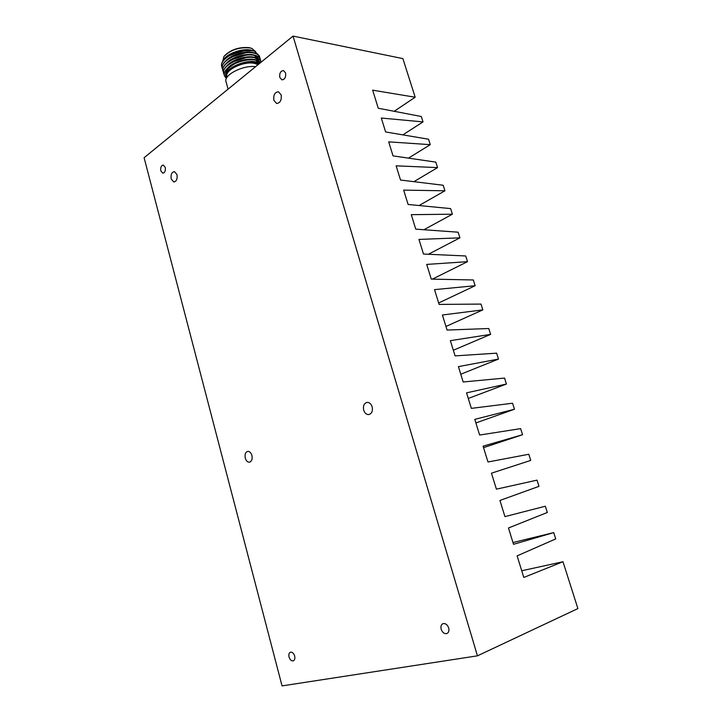 <?xml version="1.0" encoding="UTF-8"?>
<svg xmlns="http://www.w3.org/2000/svg" width="722" height="722" viewBox="0 0 722 722"><rect width="100%" height="100%" fill="white"/><g stroke="black" fill="none" stroke-linecap="round" stroke-linejoin="round"><path stroke-width="1.08" d="M255.759 51.803L251.96 48.482L249.749 47.887C239.063 47.065 230.453 49.962 223.91 56.578L222.683 61.28M224.199 56.172L224.316 56.018C230.616 49.647 238.91 46.858 249.198 47.652L252.05 48.518M228.089 89.14L226.058 81.92C223.044 75.269 242.827 64.917 255.633 66.65M258.079 64.646L254.198 63.319C243.233 60.991 224.19 70.422 227.015 76.64L227.159 77.137M224.028 59.159L224.145 58.996C228.134 53.13 242.457 48.302 250.733 50.053L253.693 50.928M222.89 60.973L223.793 59.484C228.116 54.43 234.84 51.244 243.982 49.935L253.214 50.739M254.397 51.262L251.184 50.251L245.588 50.098L230.932 54.457L227.872 56.28C222.936 59.764 220.878 63.13 221.681 66.379L221.69 66.388M222.132 67.525L221.771 66.677C219.605 61.307 230.246 53.067 241.915 50.973L252.24 50.711L254.713 51.37L258.837 55.332M258.386 64.393L254.487 63.076C242.583 60.54 222.232 71.325 226.907 77.525M259.351 63.608L254.749 62.056L249.812 61.884C244.235 62.273 238.946 63.807 233.955 66.496C229.894 68.807 227.403 71.261 226.482 73.852L226.834 77.642M226.735 77.796C223.703 73.337 226.482 68.599 235.092 63.581C230.309 65.756 226.997 68.229 225.165 71.018C223.522 73.987 223.973 76.388 226.518 78.211M241.915 50.973L227.872 56.28M259.694 56.966L259.622 56.713C258.864 54.619 256.626 53.257 252.908 52.616L246.879 52.444L231.338 56.975C224.479 60.865 221.483 64.781 222.34 68.716L222.349 68.725M259.812 58.058L259.703 56.984C258.945 54.908 256.707 53.545 252.998 52.914C240.616 50.432 219.082 61.55 222.421 69.014L222.791 69.863M260.371 59.294L260.299 59.042C259.541 56.966 257.303 55.603 253.593 54.98L247.763 54.8C242.195 55.251 236.879 56.803 231.825 59.448C225.093 63.31 222.15 67.182 222.999 71.063L223.008 71.072M260.579 60.531L260.38 59.339C259.631 57.255 257.393 55.901 253.675 55.269C241.292 52.823 219.75 63.924 223.08 71.352L223.45 72.209M261.138 62.146L260.976 61.379C260.218 59.312 257.989 57.959 254.27 57.345L248.648 57.155C242.935 57.598 237.493 59.186 232.322 61.921C225.697 65.756 222.809 69.583 223.658 73.4L223.667 73.409M261.174 62.119L261.057 61.677C260.308 59.601 258.07 58.256 254.361 57.634C241.978 55.215 220.418 66.298 223.748 73.698L224.217 74.718M259.902 58.193L259.622 56.713M260.877 62.363L254.956 59.709L249.523 59.52C243.675 59.944 238.107 61.578 232.827 64.402L225.165 71.018M260.777 62.444L255.037 59.998C248.873 59.258 242.231 60.449 235.092 63.581M243.982 49.935C236.148 51.091 229.957 53.843 225.408 58.175M256.833 60.097L257.465 58.924M257.691 58.274L257.826 57.552M253.169 52.661C246.067 50.423 231.383 54.574 226.031 60.585M257.33 62.661L258.124 61.262M258.35 60.621L258.494 59.881M253.909 55.025C246.807 52.769 231.988 56.957 226.654 62.994M258.9 63.337L259.162 62.218M259.09 60.973L254.74 57.697M254.649 57.399C247.556 55.116 232.601 59.348 227.268 65.413M255.389 59.782C248.305 57.471 233.215 61.74 227.89 67.823M258.223 63.004C249.884 57.336 222.656 68.292 226.284 76.451M247.05 50.008L230.174 54.872M257.059 60.161L257.619 59.033M257.826 58.338L257.916 57.679M248.16 52.363L246.175 52.453L230.661 57.345M257.564 62.742L258.286 61.37M258.494 60.684L258.593 60.016M258.413 58.617L254 55.323M249 54.728L247.032 54.809L231.184 59.809M259.054 63.419L259.261 62.345M249.839 57.101L247.899 57.164L231.717 62.263M259.758 63.274L255.489 60.079M250.669 59.466L248.756 59.52C243.431 59.908 238.35 61.397 233.522 63.978L232.249 64.727M251.184 61.839L249.604 61.884C244.162 62.263 238.973 63.78 234.045 66.442L233.143 66.966M289.053 657.038C290.009 659.836 291.408 661.117 293.249 660.874C294.711 660.161 295.181 658.545 294.648 656.009C293.701 653.22 292.302 651.939 290.47 652.174C289.008 652.878 288.529 654.502 289.053 657.038M160.825 170.87L162.802 173.181C164.887 172.738 165.708 170.807 165.257 167.387L163.289 165.076C161.196 165.528 160.374 167.459 160.825 170.87M279.811 77.48L281.941 79.871C284.865 79.483 286.083 77.182 285.587 72.949L283.484 70.576C280.542 70.946 279.315 73.247 279.811 77.48M441.178 629.286C442.451 632.571 444.328 633.997 446.828 633.564C448.714 632.653 449.328 630.766 448.669 627.914C447.405 624.647 445.537 623.221 443.055 623.637C441.151 624.539 440.528 626.425 441.178 629.286M245.281 458.127C246.157 460.88 247.538 462.233 249.442 462.206C251.752 461.412 252.583 459.156 251.915 455.447C251.03 452.712 249.659 451.349 247.772 451.376C245.444 452.152 244.614 454.409 245.281 458.127M171.204 179.011L173.812 182.016C176.52 181.439 177.576 178.957 176.998 174.58L174.408 171.592C171.692 172.161 170.627 174.634 171.204 179.011M273.873 100.385L276.661 103.481C280.28 102.966 281.77 100.078 281.138 94.826L278.385 91.748C274.748 92.245 273.241 95.124 273.873 100.385M363.698 410.186C364.718 413.146 366.397 414.618 368.725 414.599C371.803 413.688 372.94 411.08 372.137 406.775C371.108 403.842 369.447 402.38 367.146 402.38C364.05 403.264 362.895 405.872 363.698 410.186M577.898 608.574L477.441 655.838L293.042 36.1L402.885 58.608L415.177 97.226L372.66 90.178L378.256 108.237L421.305 116.504L423.02 121.901L381.297 118.038L385.62 131.955L428.534 139.22L430.267 144.662L388.689 141.855L393.039 155.88L435.826 162.125L437.568 167.612L396.125 165.825L400.529 180.04L443.182 185.247L444.942 190.788L403.661 190.121L408.111 204.47L450.618 208.604L452.396 214.199L411.269 214.66L415.764 229.145L458.118 232.195L459.914 237.836L418.959 239.424L423.489 254.036L465.69 255.976L467.504 261.671L426.711 264.414L431.269 279.116L473.325 279.974L475.157 285.713L434.527 289.639L439.111 304.413L480.996 304.088L482.847 309.882L442.396 315L447.071 330.053L488.776 328.528L490.635 334.376L450.357 340.667L455.077 355.883L496.619 353.166L498.496 359.078L458.416 366.632L463.172 381.983L504.543 378.075L506.438 384.032L466.547 392.858L471.358 408.372L512.548 403.228L514.461 409.248L474.778 419.374L479.634 435.041L520.634 428.633L522.566 434.716L483.081 446.16L487.991 461.981L528.793 454.273L530.742 460.41L491.465 473.181L496.42 489.164L537.024 480.139L538.991 486.339L499.931 500.463L504.94 516.609L545.327 506.23L547.321 512.485L508.468 527.99L513.532 544.307L553.72 532.601L555.723 538.919L517.114 555.877L523.811 577.447L562.989 561.734L577.898 608.574M477.441 655.838L282.049 685.9L144.102 157.712L293.042 36.1M394.194 111.296L415.177 97.226M402.858 134.87L423.02 121.901M408.49 158.136L430.267 144.662M413.905 181.673L437.568 167.612M419.058 205.535L444.942 190.788M423.922 229.731L452.396 214.199M428.399 254.261L459.914 237.836M432.388 279.134L467.504 261.671M438.669 302.978L475.157 285.713M445.952 326.461L482.847 309.882M453.335 350.251L490.635 334.376M460.771 374.24L498.496 359.078M468.289 398.472L506.438 384.032M475.879 422.939L514.461 409.248M483.541 447.64L522.566 434.716M512.981 542.538L553.72 532.601M521.735 570.759L562.989 561.734M224.316 56.018L223.91 56.578M224.145 58.996L223.793 59.484M253.368 50.811L254.713 51.37M251.328 48.221L251.96 48.482M230.932 54.457L231.491 54.132M246.175 52.453L246.879 52.444M231.997 56.596L231.338 56.975M247.032 54.809L247.763 54.8M232.502 59.06L231.825 59.448M247.899 57.164L248.648 57.155M233.007 61.514L232.322 61.921M248.756 59.52L249.523 59.52M233.522 63.978L232.827 64.402"/></g></svg>

